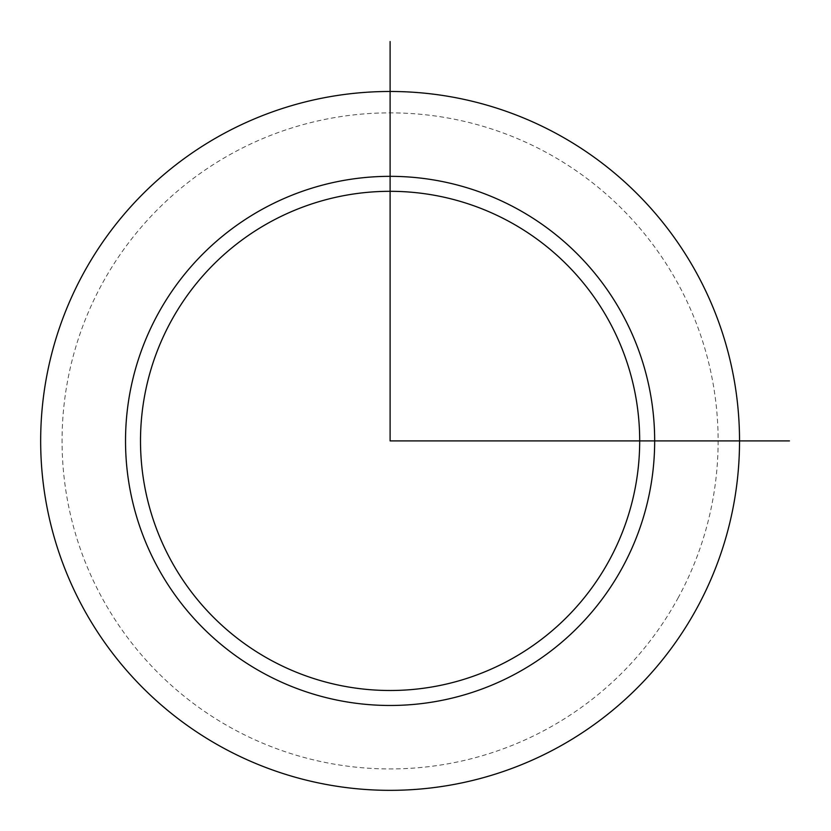 <?xml version="1.0" encoding="UTF-8"?>
<svg xmlns="http://www.w3.org/2000/svg" width="831" height="831" viewBox="0 0 831 831"><rect width="100%" height="100%" fill="white"/><g stroke="black" fill="none" stroke-linecap="round" stroke-linejoin="round"><path stroke-width="0.62" stroke-dasharray="4.16 3.12" d="M171.061 321.244A249.591 249.591 0 0 1 509.756 221.867A249.591 249.591 0 0 1 609.133 560.572A249.591 249.591 0 0 1 270.439 659.949A249.591 249.591 0 0 1 171.061 321.244M677.971 598.175A328.027 328.027 0 0 0 547.369 153.029A328.027 328.027 0 0 0 102.223 283.641A328.027 328.027 0 0 0 232.836 728.787A328.027 328.027 0 0 0 677.971 598.175M696.752 608.437A349.435 349.435 0 0 0 557.622 134.248A349.435 349.435 0 0 0 83.443 273.378A349.435 349.435 0 0 0 222.573 747.568A349.435 349.435 0 0 0 696.752 608.437M157.911 314.066A264.57 264.57 0 0 1 516.944 208.726A264.57 264.57 0 0 1 622.284 567.75A264.57 264.57 0 0 1 263.261 673.089A264.57 264.57 0 0 1 157.911 314.066"/><path stroke-width="1.25" d="M83.443 273.378A349.435 349.435 0 0 1 557.622 134.248A349.435 349.435 0 0 1 696.752 608.437A349.435 349.435 0 0 1 222.573 747.568A349.435 349.435 0 0 1 83.443 273.378M171.061 321.244A249.591 249.591 0 0 1 509.756 221.867A249.591 249.591 0 0 1 609.133 560.572A249.591 249.591 0 0 1 270.439 659.949A249.591 249.591 0 0 1 171.061 321.244M390.103 41.55L390.103 440.908L789.45 440.908M157.911 314.066A264.57 264.57 0 0 1 516.944 208.726A264.57 264.57 0 0 1 622.284 567.75A264.57 264.57 0 0 1 263.261 673.089A264.57 264.57 0 0 1 157.911 314.066"/></g></svg>
